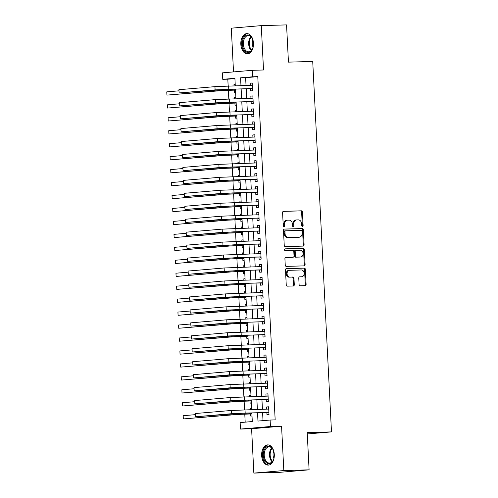 <?xml version="1.0" encoding="UTF-8"?>
<svg xmlns="http://www.w3.org/2000/svg" width="498" height="498" viewBox="0 0 498 498"><rect width="100%" height="100%" fill="white"/><g stroke="black" fill="none" stroke-linecap="round" stroke-linejoin="round"><path stroke-width="0.75" d="M302.473 226.478A0.89 0.697 85.2 0 0 303.12 225.569L302.435 212.061A1.276 0.99 85.2 0 0 301.383 210.816L283.511 211.333A1.276 0.99 85.2 0 0 282.584 212.627L283.269 226.136A0.89 0.697 85.2 0 0 284.657 226.098L284.57 224.349A4.077 3.175 85.2 0 1 287.402 220.197A4.077 3.175 85.2 0 1 287.539 220.191L289.027 220.147A4.077 3.175 85.2 0 1 292.413 224.125L292.5 225.874A0.89 0.697 85.2 0 0 293.888 225.837L293.801 224.088A4.077 3.175 85.2 0 1 296.634 219.935A4.077 3.175 85.2 0 1 296.771 219.923L298.258 219.886A4.077 3.175 85.2 0 1 301.645 223.863L301.732 225.606A0.89 0.697 85.2 0 0 302.473 226.478M302.081 226.341A0.89 0.697 85.2 0 0 302.311 225.638L301.626 212.129A1.276 0.99 85.2 0 0 300.568 210.884L283.25 211.382M283.617 226.87A0.89 0.697 85.2 0 0 283.848 226.167L283.76 224.417L284.57 224.349M292.849 226.609A0.89 0.697 85.2 0 0 293.079 225.905L292.992 224.156L293.801 224.088M274.292 454.456A10.122 6.337 -91.6 0 0 267.687 444.876A10.122 6.337 -91.6 0 0 261.655 455.527A10.122 6.337 -91.6 0 0 268.266 465.107A10.122 6.337 -91.6 0 0 274.292 454.456M253.463 43.202A10.122 6.337 -91.6 0 0 246.852 33.621A10.122 6.337 -91.6 0 0 240.827 44.272A10.122 6.337 -91.6 0 0 247.431 53.852A10.122 6.337 -91.6 0 0 253.463 43.202M299.099 284.539A1.276 0.99 85.2 0 0 300.157 285.784L305.168 285.64A1.276 0.99 85.2 0 0 306.102 284.339L305.336 269.337A1.276 0.99 85.2 0 0 304.284 268.092L286.412 268.609A1.276 0.99 85.2 0 0 285.485 269.91L286.244 284.912A1.276 0.99 85.2 0 0 287.302 286.151L293.359 285.976A1.276 0.99 85.2 0 0 294.287 284.682L293.963 278.258A1.276 0.99 85.2 0 0 292.905 277.013L289.898 277.1A3.405 2.652 85.2 0 1 287.078 273.85A3.405 2.652 85.2 0 1 289.438 270.308A3.405 2.652 85.2 0 1 289.556 270.302L301.321 269.96A3.405 2.652 85.2 0 1 304.141 273.215A3.405 2.652 85.2 0 1 301.782 276.757A3.405 2.652 85.2 0 1 301.664 276.764L299.703 276.82A1.276 0.99 85.2 0 0 298.775 278.121L299.099 284.539M309.096 469.832L279.129 472.378L253.843 473.1L283.816 470.56L309.096 469.832L307.21 432.594L331.487 431.897L312.719 61.441L288.448 62.138L286.562 24.9L261.276 25.622L263.523 69.988L252.399 70.305L252.729 76.785L257.783 76.636L275.17 419.889L270.115 420.038L270.445 426.512L240.472 429.058L240.142 422.578L252.293 421.551L251.857 412.898M283.816 470.56L281.569 426.195L270.445 426.512M303.17 246.099A1.276 0.99 85.2 0 0 304.097 244.798L303.338 229.796A1.276 0.99 85.2 0 0 302.28 228.551L284.408 229.068A1.276 0.99 85.2 0 0 283.48 230.369L284.24 245.371A1.276 0.99 85.2 0 0 285.298 246.61L303.17 246.099M304.34 249.566L305.1 264.569A1.276 0.99 85.2 0 1 304.172 265.87L286.3 266.38A1.276 0.99 85.2 0 1 285.242 265.141L284.918 258.717A1.276 0.99 85.2 0 1 285.846 257.416L293.092 257.211A1.276 0.99 85.2 0 0 294.019 255.91L293.808 251.652A1.276 0.99 85.2 0 0 292.749 250.407L285.205 250.625A0.89 0.697 85.2 0 1 285.111 248.844L303.282 248.321A1.276 0.99 85.2 0 1 304.34 249.566L303.525 249.635L304.29 264.637L305.1 264.569M261.276 25.622L231.302 28.168L233.518 71.911M250.444 409.58L250.382 408.335L251.621 408.298M250.662 413.838L250.774 416.104L252.013 416.004M249.791 396.626L249.728 395.381L250.967 395.344M250.008 400.89L250.121 403.156L251.359 403.05M249.137 383.672L249.068 382.427L250.307 382.396M249.349 387.936L249.467 390.202L250.699 390.096M248.477 370.724L248.415 369.479L249.654 369.441M248.695 374.982L248.807 377.247L250.046 377.142M247.823 357.769L247.761 356.524L249 356.487M248.035 362.027L248.153 364.293L249.386 364.187M247.164 344.815L247.101 343.57L248.34 343.533M247.382 349.073L247.494 351.345L248.732 351.239M246.51 331.861L246.448 330.616L247.687 330.585M246.728 336.125L246.84 338.391L248.079 338.285M245.85 318.907L245.788 317.662L247.027 317.631M246.068 323.171L246.186 325.437L247.419 325.331M245.197 305.959L245.134 304.714L246.373 304.676M245.414 310.217L245.526 312.483L246.765 312.377M244.543 293.005L244.481 291.76L245.719 291.722M244.755 297.262L244.873 299.528L246.105 299.429M243.883 280.05L243.821 278.805L245.06 278.768M244.101 284.308L244.213 286.58L245.452 286.475M243.229 267.096L243.167 265.851L244.406 265.82M243.447 271.36L243.559 273.626L244.792 273.52M242.57 254.142L242.507 252.903L243.746 252.866M242.787 258.406L242.906 260.672L244.138 260.566M241.916 241.194L241.854 239.949L243.092 239.912M242.134 245.452L242.246 247.718L243.485 247.612M241.262 228.24L241.2 226.995L242.439 226.957M241.474 232.498L241.592 234.763L242.825 234.664M240.602 215.285L240.54 214.04L241.779 214.003M240.82 219.543L240.932 221.815L242.171 221.71M239.949 202.331L239.887 201.086L241.125 201.055M240.161 206.595L240.279 208.861L241.511 208.755M239.289 189.383L239.227 188.138L240.466 188.101M239.507 193.641L239.625 195.907L240.858 195.801M238.635 176.429L238.573 175.184L239.812 175.147M238.853 180.687L238.965 182.953L240.204 182.847M237.982 163.475L237.913 162.23L239.158 162.192M238.193 167.733L238.312 169.999L239.544 169.899M237.322 150.521L237.26 149.276L238.498 149.244M237.54 154.785L237.652 157.051L238.891 156.945M236.668 137.566L236.606 136.321L237.845 136.29M236.88 141.83L236.998 144.096L238.231 143.99M236.008 124.618L235.946 123.373L237.185 123.336M236.226 128.876L236.338 131.142L237.577 131.036M235.355 111.664L235.293 110.419L236.531 110.382M235.573 115.922L235.685 118.188L236.924 118.082M234.701 98.71L234.633 97.465L235.871 97.427M234.913 102.968L235.031 105.24L236.264 105.134M250.457 88.644L250.575 90.91L252.598 90.736L252.206 82.967L250.183 83.135L250.289 85.289M251.117 101.598L251.229 103.864L253.258 103.69L252.86 95.921L250.836 96.089L250.948 98.243M251.77 114.546L251.888 116.818L253.912 116.644L253.519 108.869L251.49 109.043L251.602 111.197M252.43 127.5L252.542 129.766L254.565 129.598L254.173 121.823L252.15 121.998L252.256 124.151M253.084 140.455L253.202 142.721L255.225 142.553L254.833 134.777L252.803 134.952L252.916 137.106M253.737 153.409L253.856 155.675L255.879 155.501L255.486 147.732L253.463 147.9L253.569 150.054M254.397 166.363L254.509 168.629L256.538 168.455L256.14 160.686L254.117 160.854L254.229 163.008M255.051 179.311L255.169 181.577L257.192 181.409L256.8 173.634L254.777 173.808L254.883 175.962M255.711 192.265L255.823 194.531L257.846 194.363L257.454 186.588L255.43 186.762L255.536 188.916M256.364 205.22L256.482 207.485L258.506 207.311L258.113 199.542L256.084 199.717L256.196 201.864M257.024 218.174L257.136 220.44L259.159 220.265L258.767 212.497L256.744 212.665L256.85 214.819M257.678 231.122L257.79 233.394L259.819 233.22L259.421 225.451L257.398 225.619L257.51 227.773M258.331 244.076L258.45 246.342L260.473 246.174L260.081 238.399L258.057 238.573L258.163 240.727M258.991 257.03L259.103 259.296L261.133 259.128L260.734 251.353L258.711 251.527L258.817 253.681M259.645 269.984L259.763 272.25L261.786 272.076L261.394 264.307L259.365 264.482L259.477 266.629M260.305 282.939L260.417 285.205L262.44 285.03L262.048 277.262L260.024 277.43L260.13 279.583M260.958 295.887L261.07 298.159L263.1 297.985L262.707 290.216L260.678 290.384L260.79 292.538M261.612 308.841L261.73 311.107L263.753 310.939L263.361 303.164L261.338 303.338L261.444 305.492M262.272 321.795L262.384 324.061L264.413 323.893L264.015 316.118L261.992 316.292L262.104 318.446M262.925 334.749L263.044 337.015L265.067 336.841L264.675 329.072L262.645 329.24L262.757 331.394M263.585 347.704L263.697 349.97L265.72 349.795L265.328 342.026L263.305 342.194L263.411 344.348M264.239 360.652L264.351 362.924L266.38 362.749L265.988 354.974L263.959 355.149L264.071 357.303M264.892 373.606L265.011 375.872L267.034 375.704L266.642 367.929L264.619 368.103L264.724 370.257M265.552 386.56L265.664 388.826L267.694 388.658L267.295 380.883L265.272 381.057L265.384 383.211M266.206 399.514L266.324 401.78L268.347 401.606L267.955 393.837L265.926 394.005L266.038 396.159M257.783 76.636L245.632 77.669L246.024 85.413M246.193 88.762L246.678 98.367M246.852 101.717L247.338 111.322M247.506 114.671L247.992 124.27M248.166 127.625L248.651 137.224M248.819 140.579L249.305 150.178M249.473 153.527L249.959 163.132M250.133 166.481L250.619 176.087M250.787 179.436L251.272 189.035M251.446 192.39L251.932 201.989M252.1 205.344L252.586 214.943M252.754 218.292L253.245 227.897M253.414 231.246L253.899 240.845M254.067 244.201L254.553 253.799M254.727 257.155L255.213 266.754M255.381 270.109L255.866 279.708M256.034 283.057L256.526 292.662M256.694 296.011L257.18 305.61M257.348 308.965L257.833 318.564M258.008 321.92L258.493 331.519M258.661 334.868L259.147 344.473M259.315 347.822L259.807 357.427M259.975 360.776L260.46 370.375M260.628 373.73L261.114 383.329M261.288 386.685L261.774 396.284M261.942 399.633L262.427 409.238M262.602 412.587L263.006 420.642M266.866 412.469L266.978 414.734L269.001 414.56L268.609 406.791L266.586 406.959L266.691 409.113M234.919 78.578L227.81 79.182L228.152 85.924M228.37 90.206L228.806 98.878M229.024 103.161L229.466 111.832M229.684 116.109L230.12 124.786M230.337 129.063L230.779 137.741M230.991 142.017L231.433 150.689M231.651 154.971L232.087 163.643M232.305 167.926L232.747 176.597M232.964 180.874L233.4 189.551M233.618 193.828L234.06 202.505M234.278 206.782L234.714 215.453M234.931 219.736L235.373 228.408M235.585 232.691L236.027 241.362M236.245 245.639L236.681 254.316M236.899 258.593L237.341 267.264M237.558 271.547L237.994 280.218M238.212 284.501L238.654 293.173M238.866 297.449L239.308 306.127M239.526 310.403L239.961 319.081M240.179 323.358L240.621 332.029M240.839 336.312L241.275 344.983M241.493 349.266L241.935 357.938M242.146 362.214L242.588 370.892M242.806 375.168L243.242 383.846M243.46 388.123L243.902 396.794M244.12 401.077L244.555 409.748M244.773 414.031L245.184 422.148M235.218 84.405L233.979 84.511L234.041 85.756M234.259 90.02L234.371 92.286L235.61 92.18M234.633 97.465L235.871 97.359M235.293 110.419L236.525 110.313M235.946 123.373L237.185 123.267M236.606 136.321L237.839 136.222M237.26 149.276L238.498 149.17M237.913 162.23L239.152 162.124M238.573 175.184L239.806 175.078M239.227 188.138L240.466 188.032M239.887 201.086L241.119 200.987M240.54 214.04L241.779 213.935M241.2 226.995L242.433 226.889M241.854 239.949L243.086 239.843M242.507 252.903L243.746 252.797M243.167 265.851L244.4 265.745M243.821 278.805L245.06 278.699M244.481 291.76L245.713 291.654M245.134 304.714L246.367 304.608M245.788 317.662L247.027 317.562M246.448 330.616L247.68 330.51M247.101 343.57L248.34 343.464M247.761 356.524L248.994 356.419M248.415 369.479L249.647 369.373M249.068 382.427L250.307 382.327M249.728 395.381L250.961 395.275M250.382 408.335L251.621 408.229M307.278 433.951L331.487 431.897M281.569 426.195L251.596 428.734L253.843 473.1M251.596 428.734L240.472 429.058M227.81 79.182L222.755 79.325L222.425 72.851L252.399 70.305M257.541 412.73L257.964 421.065L270.115 420.038M252.729 76.785L240.578 77.812L240.97 85.556M241.138 88.912L241.623 98.511M241.791 101.866L242.283 111.465M242.451 114.814L242.937 124.419M243.105 127.768L243.59 137.367M243.765 140.722L244.25 150.321M244.418 153.677L244.904 163.276M245.072 166.625L245.564 176.23M245.732 179.579L246.217 189.184M246.386 192.533L246.871 202.132M247.045 205.487L247.531 215.086M247.699 218.441L248.185 228.04M248.353 231.389L248.844 240.995M249.012 244.344L249.498 253.949M249.666 257.298L250.152 266.897M250.326 270.252L250.811 279.851M250.98 283.206L251.465 292.805M251.639 296.154L252.125 305.76M252.293 309.109L252.779 318.714M252.947 322.063L253.432 331.662M253.607 335.017L254.092 344.616M254.26 347.971L254.746 357.57M254.92 360.919L255.406 370.524M255.574 373.874L256.059 383.472M256.227 386.828L256.719 396.427M256.887 399.782L257.373 409.381M235.28 85.724L234.907 78.298L222.755 79.325M251.683 409.543L251.197 399.944M251.029 396.589L250.544 386.99M250.376 383.641L249.884 374.035M249.716 370.686L249.23 361.087M249.062 357.732L248.577 348.133M248.402 344.778L247.917 335.179M247.749 331.824L247.263 322.225M247.095 318.876L246.603 309.27M246.435 305.921L245.95 296.322M245.782 292.967L245.296 283.368M245.122 280.013L244.636 270.414M244.468 267.065L243.983 257.46M243.815 254.111L243.323 244.506M243.155 241.156L242.669 231.558M242.501 228.202L242.016 218.603M241.841 215.248L241.356 205.649M241.188 202.3L240.702 192.695M240.528 189.346L240.042 179.741M239.874 176.392L239.389 166.793M239.221 163.437L238.735 153.838M238.561 150.483L238.075 140.884M237.907 137.535L237.422 127.93M237.247 124.581L236.762 114.982M236.594 111.627L236.108 102.028M235.94 98.672L235.448 89.074M245.632 77.669L240.578 77.812M233.979 84.511L235.218 84.479M250.183 83.135L252.212 83.079M250.836 96.089L252.866 96.033M251.49 109.043L253.526 108.987M252.15 121.998L254.179 121.935M252.803 134.952L254.839 134.89M253.463 147.9L255.493 147.844M254.117 160.854L256.146 160.798M254.777 173.808L256.806 173.752M255.43 186.762L257.46 186.7M256.084 199.717L258.12 199.654M256.744 212.665L258.773 212.609M257.398 225.619L259.427 225.563M258.057 238.573L260.087 238.517M258.711 251.527L260.74 251.465M259.365 264.482L261.4 264.419M260.024 277.43L262.054 277.374M260.678 290.384L262.707 290.328M261.338 303.338L263.367 303.282M261.992 316.292L264.021 316.23M262.645 329.24L264.681 329.184M263.305 342.194L265.334 342.138M263.959 355.149L265.988 355.093M264.619 368.103L266.648 368.041M265.272 381.057L267.302 380.995M265.926 394.005L267.961 393.949M266.586 406.959L268.615 406.903M295.961 219.998A4.077 3.175 85.2 0 0 295.824 220.004A4.077 3.175 85.2 0 0 292.992 224.156M286.73 220.259A4.077 3.175 85.2 0 0 286.593 220.265A4.077 3.175 85.2 0 0 283.76 224.417M302.616 246.118A1.276 0.99 85.2 0 0 303.288 244.867L302.529 229.864A1.276 0.99 85.2 0 0 301.471 228.619L284.153 229.117M302.018 231.234A0.89 0.697 85.2 0 0 301.278 230.362L285.591 230.817A0.89 0.697 85.2 0 0 284.943 231.726L285.037 233.568A4.077 3.175 85.2 0 0 288.417 237.546L299.142 237.241A4.077 3.175 85.2 0 0 299.279 237.229A4.077 3.175 85.2 0 0 302.112 233.076L302.018 231.234M285.535 230.817L284.781 230.885A0.89 0.697 85.2 0 0 284.134 231.794L284.943 231.726M298.607 237.285A4.077 3.175 85.2 0 1 298.47 237.297A4.077 3.175 85.2 0 1 298.327 237.309L287.607 237.614A4.077 3.175 85.2 0 1 284.227 233.637L284.134 231.794M303.618 265.888A1.276 0.99 85.2 0 0 304.29 264.637M285.584 257.472L292.282 257.279A1.276 0.99 85.2 0 0 292.37 257.273M284.9 248.894L303.282 248.321M300.611 256.993A3.405 2.652 85.2 0 0 300.73 256.987A3.405 2.652 85.2 0 0 303.089 253.445A3.405 2.652 85.2 0 0 300.269 250.195L296.123 250.313A1.276 0.99 85.2 0 0 295.196 251.615L295.414 255.872A1.276 0.99 85.2 0 0 296.466 257.111L299.802 257.061A3.405 2.652 85.2 0 0 299.921 257.055A3.405 2.652 85.2 0 0 300.033 257.043M296.036 250.32L295.314 250.382A1.276 0.99 85.2 0 0 294.386 251.683L295.196 251.615M299.802 257.061L295.656 257.18A1.276 0.99 85.2 0 1 294.598 255.941L294.386 251.683M303.525 249.635A1.276 0.99 85.2 0 0 302.473 248.39M301.085 276.813A3.405 2.652 85.2 0 1 300.973 276.826A3.405 2.652 85.2 0 1 300.854 276.832L299.441 276.876M288.747 270.37A3.405 2.652 85.2 0 0 288.628 270.377A3.405 2.652 85.2 0 0 286.269 273.919A3.405 2.652 85.2 0 0 289.089 277.168L289.898 277.1M292.805 285.995A1.276 0.99 85.2 0 0 293.478 284.75L293.148 278.326A1.276 0.99 85.2 0 0 292.096 277.081L289.089 277.168M304.62 285.653A1.276 0.99 85.2 0 0 305.286 284.408L304.527 269.406A1.276 0.99 85.2 0 0 303.475 268.161L286.151 268.659M235.504 90.094L221.66 90.605L166.923 95.106L219.132 90.68L235.492 89.87M166.762 91.869L166.923 95.106L166.762 91.869L178.695 90.854M178.938 89.702L179.099 92.939L178.938 89.702L214.943 86.646L252.318 85.233M252.517 89.111L251.478 88.613L226.746 89.323L179.099 92.939L215.105 89.883L252.486 88.47M251.527 85.258L252.299 84.822M251.478 88.613L252.486 88.526M242.482 44.173A8.759 5.484 88.4 0 1 245.906 35.501A8.759 5.484 88.4 0 1 252.2 38.365A8.759 5.484 88.4 0 1 253.42 43.245A8.759 5.484 88.4 0 1 252.498 48.804A8.759 5.484 88.4 0 1 246.56 52.116A8.759 5.484 88.4 0 1 242.482 44.173M252.299 38.564A8.111 5.073 -91.6 0 0 248.228 35.595A8.111 5.073 -91.6 0 0 243.398 44.129A8.111 5.073 -91.6 0 0 248.689 51.804A8.111 5.073 -91.6 0 0 252.586 48.605M252.872 40.058A5.771 3.617 -91.6 0 0 252.237 43.793A5.771 3.617 -91.6 0 0 253.071 47.08M247.574 33.665A10.053 6.293 -91.6 0 0 241.673 44.247A10.053 6.293 -91.6 0 0 248.153 53.765M265.671 447.627A8.759 5.484 88.4 0 1 273.035 449.619A8.759 5.484 88.4 0 1 273.334 460.059A8.759 5.484 88.4 0 1 271.902 462.306A8.759 5.484 88.4 0 1 264.27 459.741A8.759 5.484 88.4 0 1 265.671 447.627M273.128 449.819A8.111 5.073 -91.6 0 0 269.057 446.849A8.111 5.073 -91.6 0 0 266.405 448.156A8.111 5.073 -91.6 0 0 264.475 457.326A8.111 5.073 -91.6 0 0 269.524 463.059A8.111 5.073 -91.6 0 0 272.176 461.746A8.111 5.073 -91.6 0 0 273.421 459.859M268.41 444.919A10.053 6.293 -91.6 0 0 265.204 446.538A10.053 6.293 -91.6 0 0 262.801 457.843A10.053 6.293 -91.6 0 0 268.988 465.02M273.707 451.313A5.771 3.617 -91.6 0 0 273.906 458.334M236.158 103.049L222.32 103.559L167.583 108.06L219.792 103.634L236.145 102.818M167.415 104.823L167.583 108.06L167.415 104.823L179.355 103.808M236.818 116.003L222.973 116.513L168.237 121.014L220.446 116.582L236.805 115.773M168.075 117.777L168.237 121.014L168.075 117.777L180.008 116.762M237.471 128.957L223.633 129.468L168.89 133.968L221.1 129.536L237.459 128.727M168.729 130.725L168.89 133.968L168.729 130.725L180.668 129.717M238.125 141.905L224.287 142.416L169.55 146.916L221.759 142.49L238.119 141.681M169.382 143.679L169.55 146.916L169.382 143.679L181.322 142.671M179.591 102.65L179.759 105.893L179.591 102.65L215.603 99.6L252.978 98.187M253.171 102.059L252.131 101.567L227.399 102.277L179.759 105.893L215.765 102.837L253.14 101.424M252.181 98.206L252.953 97.776M252.131 101.567L253.146 101.48M180.251 115.604L180.413 118.841L180.251 115.604L216.257 112.554L253.631 111.141M253.831 115.013L252.791 114.521L228.053 115.231L180.413 118.841L216.418 115.791L253.799 114.378M252.841 111.16L253.613 110.73M252.791 114.521L253.799 114.434M180.905 128.559L181.067 131.796L180.905 128.559L216.91 125.502L254.291 124.089M254.484 127.967L253.445 127.469L228.713 128.179L181.067 131.796L217.078 128.745L254.453 127.332M253.494 124.114L254.266 123.678M253.445 127.469L254.453 127.388M181.558 141.513L181.726 144.75L181.558 141.513L217.57 138.456L254.945 137.043M255.144 140.922L254.105 140.424L229.366 141.133L181.726 144.75L217.732 141.693L255.107 140.28M254.154 137.068L254.926 136.633M254.105 140.424L255.113 140.343M238.785 154.859L224.94 155.37L170.204 159.87L222.413 155.444L238.772 154.635M170.042 156.633L170.204 159.87L170.042 156.633L181.975 155.619M182.218 154.467L182.38 157.704L182.218 154.467L218.224 151.411L255.599 149.998M255.798 153.876L254.758 153.378L230.026 154.087L182.38 157.704L218.392 154.648L255.767 153.235M254.808 150.023L255.58 149.587M254.758 153.378L255.767 153.291M239.438 167.814L225.6 168.324L170.864 172.825L223.073 168.399L239.426 167.583M170.696 169.588L170.864 172.825L170.696 169.588L182.635 168.573M182.872 167.415L183.04 170.658L182.872 167.415L218.883 164.365L256.258 162.952M256.451 166.824L255.412 166.332L230.68 167.042L183.04 170.658L219.045 167.602L256.42 166.189M255.462 162.971L256.24 162.541M255.412 166.332L256.426 166.245M240.098 180.768L226.254 181.278L171.517 185.779L223.727 181.347L240.086 180.537M171.356 182.542L171.517 185.779L171.356 182.542L183.289 181.527M183.532 180.369L183.694 183.606L183.532 180.369L219.537 177.319L256.912 175.906M257.111 179.778L256.072 179.286L231.333 179.996L183.694 183.606L219.699 180.556L257.08 179.143M256.121 175.925L256.893 175.495M256.072 179.286L257.08 179.199M240.752 193.722L226.914 194.226L172.171 198.733L224.38 194.301L240.739 193.492M172.009 195.49L172.171 198.733L172.009 195.49L183.949 194.481M184.185 193.324L184.347 196.561L184.185 193.324L220.191 190.267L257.572 188.854M257.765 192.732L256.725 192.234L231.993 192.944L184.347 196.561L220.359 193.504L257.734 192.097M256.775 188.879L257.547 188.443M256.725 192.234L257.74 192.153M241.406 206.67L227.567 207.18L172.831 211.681L225.04 207.255L241.399 206.446M172.663 208.444L172.831 211.681L172.663 208.444L184.602 207.436M184.839 206.278L185.007 209.515L184.839 206.278L220.851 203.221L258.225 201.808M258.425 205.686L257.385 205.188L232.647 205.898L185.007 209.515L221.012 206.458L258.387 205.045M257.435 201.833L258.207 201.397M257.385 205.188L258.394 205.101M242.065 219.624L228.221 220.135L173.485 224.635L225.694 220.209L242.053 219.4M173.323 221.398L173.485 224.635L173.323 221.398L185.256 220.384M185.499 219.232L185.661 222.469L185.499 219.232L221.504 216.176L258.885 214.763M259.078 218.641L258.039 218.143L233.307 218.852L185.661 222.469L221.672 219.413L259.047 218M258.089 214.787L258.86 214.352M258.039 218.143L259.047 218.056M242.719 232.578L228.881 233.089L174.144 237.59L226.353 233.157L242.707 232.348M173.976 234.353L174.144 237.59L173.976 234.353L185.916 233.338M186.152 232.18L186.32 235.423L186.152 232.18L222.164 229.13L259.539 227.717M259.732 231.589L258.692 231.097L233.96 231.807L186.32 235.423L222.326 232.367L259.701 230.954M258.742 227.735L259.52 227.306M258.692 231.097L259.707 231.01M243.379 245.533L229.534 246.043L174.798 250.544L227.007 246.112L243.366 245.302M174.636 247.307L174.798 250.544L174.636 247.307L186.569 246.292M186.812 245.134L186.974 248.371L186.812 245.134L222.818 242.078L260.193 240.665M260.392 244.543L259.352 244.051L234.62 244.761L186.974 248.371L222.98 245.321L260.361 243.908M259.402 240.69L260.174 240.254M259.352 244.051L260.361 243.964M187.466 258.089L187.628 261.326L187.466 258.089L223.471 255.032L260.852 253.619M261.045 257.497L260.006 256.999L235.274 257.709L187.628 261.326L223.639 258.269L261.014 256.856M260.056 253.644L260.828 253.208M260.006 256.999L261.02 256.918M188.12 271.043L188.288 274.28L188.12 271.043L224.131 267.986L261.506 266.573M261.705 270.451L260.666 269.953L235.928 270.663L188.288 274.28L224.293 271.223L261.668 269.81M260.715 266.598L261.487 266.162M260.666 269.953L261.674 269.866M244.032 258.487L230.194 258.991L175.452 263.498L227.661 259.066L244.02 258.257M175.29 260.255L175.452 263.498L175.29 260.255L187.229 259.246M244.692 271.435L230.848 271.945L176.111 276.446L228.321 272.02L244.68 271.211M175.95 273.209L176.111 276.446L175.95 273.209L187.883 272.194M245.346 284.389L231.502 284.9L176.765 289.4L228.974 284.974L245.333 284.159M176.603 286.163L176.765 289.4L176.603 286.163L188.537 285.149M188.779 283.997L188.941 287.234L188.779 283.997L224.785 280.94L262.166 279.527M262.359 283.406L261.319 282.908L236.587 283.617L188.941 287.234L224.953 284.177L262.328 282.764M261.369 279.552L262.141 279.117M261.319 282.908L262.328 282.82M246 297.343L232.161 297.854L177.425 302.354L229.634 297.922L245.987 297.113M177.257 299.117L177.425 302.354L177.257 299.117L189.196 298.103M189.433 296.945L189.601 300.182L189.433 296.945L225.445 293.895L262.82 292.482M263.012 296.354L261.973 295.862L237.241 296.571L189.601 300.182L225.606 297.132L262.981 295.719M262.023 292.5L262.801 292.071M261.973 295.862L262.988 295.775M246.659 310.298L232.815 310.808L178.079 315.309L230.288 310.877L246.647 310.067M177.917 312.065L178.079 315.309L177.917 312.065L189.85 311.057M190.093 309.899L190.255 313.136L190.093 309.899L226.098 306.843L263.473 305.43M263.672 309.308L262.633 308.816L237.901 309.519L190.255 313.136L226.26 310.086L263.641 308.673M262.683 305.455L263.454 305.019M262.633 308.816L263.641 308.729M247.313 323.252L233.475 323.756L178.738 328.257L230.948 323.831L247.301 323.021M178.57 325.02L178.738 328.257L178.57 325.02L190.51 324.011M190.746 322.853L190.908 326.09L190.746 322.853L226.752 319.797L264.133 318.384M264.326 322.262L263.286 321.764L238.554 322.474L190.908 326.09L226.92 323.034L264.295 321.621M263.336 318.409L264.108 317.973M263.286 321.764L264.301 321.683M247.973 336.2L234.128 336.71L179.392 341.211L231.601 336.785L247.96 335.976M179.23 337.974L179.392 341.211L179.23 337.974L191.164 336.959M191.406 335.808L191.568 339.045L191.406 335.808L227.412 332.751L264.787 331.338M264.986 335.216L263.946 334.718L239.208 335.428L191.568 339.045L227.574 335.988L264.955 334.575M263.996 331.363L264.768 330.927M263.946 334.718L264.955 334.631M248.626 349.154L234.782 349.664L180.046 354.165L232.255 349.739L248.614 348.924M179.884 350.928L180.046 354.165L179.884 350.928L191.817 349.913M192.06 348.756L192.222 351.999L192.06 348.756L228.065 345.705L265.446 344.292M265.639 348.164L264.6 347.672L239.868 348.382L192.222 351.999L228.233 348.942L265.608 347.529M264.65 344.311L265.422 343.881M264.6 347.672L265.608 347.585M249.28 362.108L235.442 362.619L180.706 367.119L232.915 362.687L249.274 361.878M180.537 363.882L180.706 367.119L180.537 363.882L192.477 362.868M192.714 361.71L192.882 364.947L192.714 361.71L228.725 358.66L266.1 357.247M266.299 361.118L265.253 360.627L240.522 361.336L192.882 364.947L228.887 361.897L266.262 360.484M265.303 357.265L266.081 356.836M265.253 360.627L266.268 360.54M249.94 375.062L236.096 375.573L181.359 380.074L233.568 375.641L249.928 374.832M181.197 376.83L181.359 380.074L181.197 376.83L193.131 375.822M193.373 374.664L193.535 377.901L193.373 374.664L229.379 371.608L266.754 370.195M266.953 374.073L265.913 373.575L241.181 374.284L193.535 377.901L229.541 374.851L266.922 373.438M265.963 370.219L266.735 369.784M265.913 373.575L266.922 373.494M250.594 388.01L236.755 388.521L182.019 393.022L234.228 388.596L250.581 387.786M181.851 389.785L182.019 393.022L181.851 389.785L193.79 388.776M251.253 400.965L237.409 401.475L182.673 405.976L234.882 401.55L251.241 400.741M182.511 402.739L182.673 405.976L182.511 402.739L194.444 401.724M251.907 413.919L238.069 414.429L183.326 418.93L235.535 414.504L251.895 413.689M183.164 415.693L183.326 418.93L183.164 415.693L195.104 414.678M194.027 387.618L194.195 390.855L194.027 387.618L230.039 384.562L267.414 383.149M267.607 387.027L266.567 386.529L241.835 387.239L194.195 390.855L230.201 387.799L267.575 386.386M266.617 383.174L267.389 382.738M266.567 386.529L267.582 386.448M194.687 400.573L194.849 403.81L194.687 400.573L230.692 397.516L268.067 396.103M268.266 399.981L267.227 399.483L242.489 400.193L194.849 403.81L230.854 400.753L268.235 399.34M267.277 396.128L268.049 395.692M267.227 399.483L268.235 399.396M195.341 413.521L195.502 416.764L195.341 413.521L231.346 410.47L268.727 409.057M268.92 412.929L267.88 412.437L243.149 413.147L195.502 416.764L231.514 413.707L268.889 412.294M267.93 409.076L268.702 408.646M267.88 412.437L268.889 412.35M302.311 225.638L303.12 225.569M283.848 226.167L284.657 226.098M293.079 225.905L293.888 225.837M300.568 210.884L301.383 210.816M301.626 212.129L302.435 212.061M301.471 228.619L302.28 228.551M302.529 229.864L303.338 229.796M303.288 244.867L304.097 244.798M284.227 233.637L285.037 233.568M287.607 237.614L288.417 237.546M298.327 237.309L299.142 237.241M292.282 257.279L293.092 257.211M294.598 255.941L295.414 255.872M295.656 257.18L296.466 257.111M300.854 276.832L301.664 276.764M292.096 277.081L292.905 277.013M293.148 278.326L293.963 278.258M293.478 284.75L294.287 284.682M303.475 268.161L304.284 268.092M304.527 269.406L305.336 269.337M305.286 284.408L306.102 284.339M232.753 89.148L232.796 89.945M219.083 89.702L219.132 90.68M228.607 85.911L228.769 89.148M214.943 86.646L215.105 89.883M251.291 50.547A8.111 5.073 88.4 0 1 248.664 43.973A8.111 5.073 88.4 0 1 250.892 36.696M251.297 37.107A7.844 4.912 -91.6 0 0 249.33 43.949A7.844 4.912 -91.6 0 0 251.671 50.111M272.126 461.802A8.111 5.073 88.4 0 1 271.671 448.007A8.111 5.073 88.4 0 1 271.727 447.951M272.132 448.362A7.844 4.912 -91.6 0 0 272.506 461.366M233.413 102.102L233.45 102.899M219.743 102.656L219.792 103.634M234.066 115.057L234.104 115.853M220.396 115.604L220.446 116.582M234.72 128.011L234.763 128.801M221.05 128.559L221.1 129.536M235.38 140.965L235.417 141.756M221.71 141.513L221.759 142.49M229.261 98.865L229.422 102.102M215.603 99.6L215.765 102.837M229.914 111.82L230.082 115.057M216.257 112.554L216.418 115.791M230.574 124.774L230.736 128.011M216.91 125.502L217.078 128.745M231.228 137.722L231.396 140.965M217.57 138.456L217.732 141.693M236.033 153.913L236.077 154.71M222.363 154.467L222.413 155.444M231.887 150.676L232.049 153.913M218.224 151.411L218.392 154.648M236.693 166.867L236.731 167.664M223.023 167.421L223.073 168.399M232.541 163.63L232.703 166.867M218.883 164.365L219.045 167.602M237.347 179.822L237.384 180.618M223.677 180.369L223.727 181.347M233.195 176.585L233.363 179.822M219.537 177.319L219.699 180.556M238 192.776L238.044 193.566M224.33 193.324L224.38 194.301M233.855 189.539L234.016 192.776M220.191 190.267L220.359 193.504M238.66 205.724L238.698 206.521M224.99 206.278L225.04 207.255M234.508 202.487L234.676 205.73M220.851 203.221L221.012 206.458M239.314 218.678L239.357 219.475M225.644 219.232L225.694 220.209M235.168 215.441L235.33 218.678M221.504 216.176L221.672 219.413M239.974 231.632L240.011 232.429M226.304 232.186L226.353 233.157M235.822 228.395L235.984 231.632M222.164 229.13L222.326 232.367M240.627 244.586L240.671 245.383M226.957 245.134L227.007 246.112M236.482 241.349L236.643 244.586M222.818 242.078L222.98 245.321M237.135 254.304L237.297 257.541M223.471 255.032L223.639 258.269M237.789 267.252L237.957 270.489M224.131 267.986L224.293 271.223M241.281 257.541L241.325 258.331M227.617 258.089L227.661 259.066M241.941 270.489L241.978 271.286M228.271 271.043L228.321 272.02M242.594 283.443L242.638 284.24M228.924 283.997L228.974 284.974M238.449 280.206L238.61 283.443M224.785 280.94L224.953 284.177M243.254 296.397L243.292 297.194M229.584 296.951L229.634 297.922M239.102 293.16L239.264 296.397M225.445 293.895L225.606 297.132M243.908 309.351L243.952 310.142M230.238 309.899L230.288 310.877M239.762 306.114L239.924 309.351M226.098 306.843L226.26 310.086M244.568 322.306L244.605 323.096M230.898 322.853L230.948 323.831M240.416 319.062L240.578 322.306M226.752 319.797L226.92 323.034M245.221 335.254L245.259 336.05M231.551 335.808L231.601 336.785M241.069 332.017L241.237 335.254M227.412 332.751L227.574 335.988M245.875 348.208L245.919 349.005M232.205 348.762L232.255 349.739M241.729 344.971L241.891 348.208M228.065 345.705L228.233 348.942M246.535 361.162L246.572 361.959M232.865 361.71L232.915 362.687M242.383 357.925L242.551 361.162M228.725 358.66L228.887 361.897M247.189 374.116L247.232 374.907M233.518 374.664L233.568 375.641M243.043 370.879L243.205 374.116M229.379 371.608L229.541 374.851M247.848 387.07L247.886 387.861M234.178 387.618L234.228 388.596M248.502 400.019L248.539 400.815M234.832 400.573L234.882 401.55M249.156 412.973L249.199 413.77M235.486 413.527L235.535 414.504M243.696 383.827L243.858 387.07M230.039 384.562L230.201 387.799M244.35 396.781L244.518 400.019M230.692 397.516L230.854 400.753M245.01 409.736L245.172 412.973M231.346 410.47L231.514 413.707M295.824 220.004L296.634 219.935M286.593 220.265L287.402 220.197M284.75 230.885L285.559 230.817M298.47 237.297L299.279 237.229M292.326 257.279L293.135 257.211M299.921 257.055L300.73 256.987M295.27 250.382L296.08 250.313M300.973 276.826L301.782 276.757M288.628 270.377L289.438 270.308"/></g></svg>
